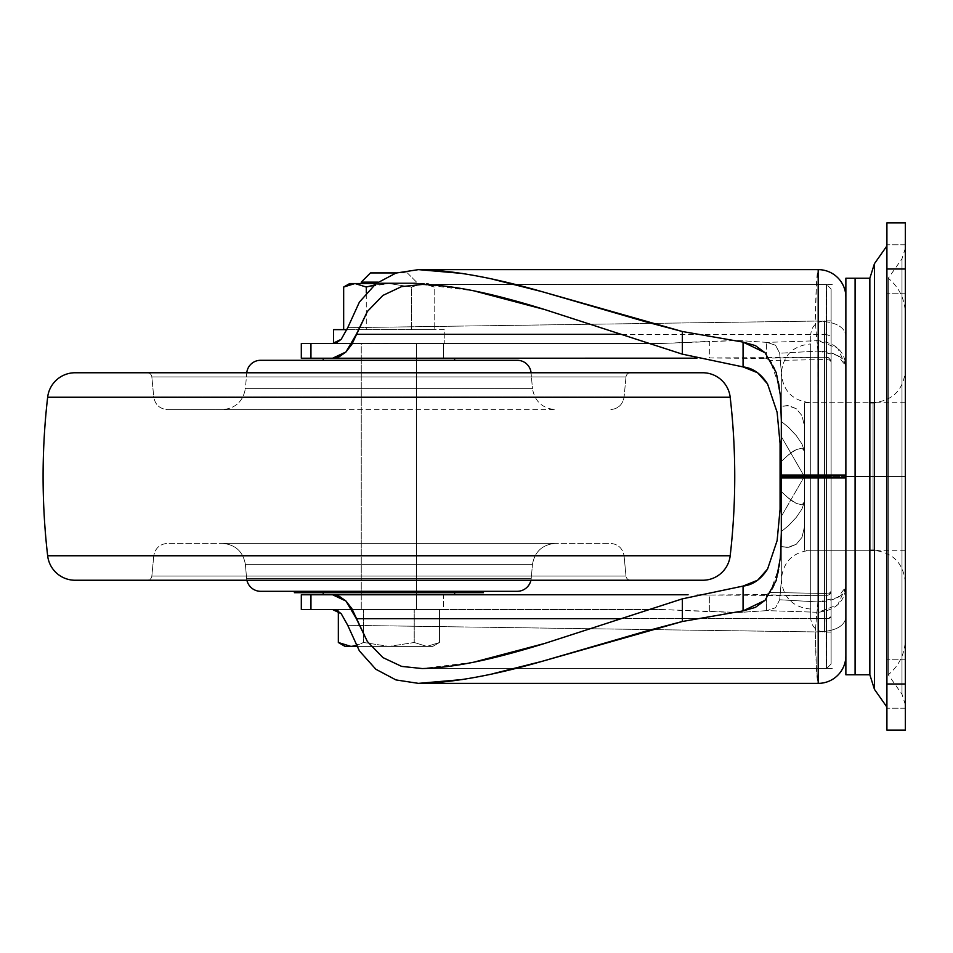 <?xml version="1.0" encoding="UTF-8"?>
<svg xmlns="http://www.w3.org/2000/svg" width="953" height="953" viewBox="0 0 953 953"><rect width="100%" height="100%" fill="white"/><g stroke="black" fill="none" stroke-linecap="round" stroke-linejoin="round"><path stroke-width="0.71" stroke-dasharray="4.76 3.57" d="M374.195 285.078L388.919 283.529L374.195 285.078L388.919 283.529L428.111 283.529L434.175 287.032L422.858 283.529L411.553 287.032L411.553 329.643L434.175 329.643L343.664 329.643L434.175 329.643L411.553 329.643L411.553 287.032L388.919 283.529L411.553 287.032L411.553 329.643L411.553 287.032L422.858 283.529L434.175 287.032L434.175 329.643L434.175 287.032L422.858 283.529L411.553 287.032L388.919 283.529L366.286 287.032L366.286 329.643L366.286 287.032L354.981 283.529L343.664 287.032M395.971 272.927L370.479 272.927L407.36 272.927L395.971 272.927L407.36 272.927L416.58 282.148L377.972 282.148L416.58 282.148L407.36 272.927L396.436 272.927M361.258 283.529L416.58 283.529L361.258 283.529M444.253 329.643L333.586 329.643L444.253 329.643L444.253 343.473L444.253 329.643M333.586 343.425L444.253 343.473L333.586 343.425M416.58 343.473L361.258 343.473L361.258 358.233L361.258 343.473L416.58 343.473L416.58 358.233L416.58 343.473L414.484 343.473L416.58 343.473L416.58 358.233L361.258 358.233L361.258 343.473L416.58 343.473L361.258 343.473L416.58 343.473L361.258 343.473L361.258 358.233L416.58 358.233L361.258 358.233L416.58 358.233L416.58 343.473M361.258 358.268L361.258 594.732L361.258 358.268L416.58 358.268L416.58 594.732L416.58 358.268L416.58 594.732L361.258 594.732L361.258 358.268L363.355 358.268L361.258 358.268L361.258 594.732L416.58 594.732L416.58 358.268L388.919 358.268L454.629 358.268L361.258 358.268M361.258 594.767L361.258 609.527L416.58 609.527L416.58 594.767L416.58 609.527L361.258 609.527L416.58 609.527L361.258 609.527L361.258 594.767L416.58 594.767L416.58 609.527L361.258 609.527L361.258 594.767L363.355 594.767L361.258 594.767L361.258 609.527L416.58 609.527L363.355 609.527L416.58 609.527L416.58 594.767L361.258 594.767M338.339 611.338L338.339 609.527L363.593 609.527L363.593 642.501L356.267 645.657L363.593 642.501L363.665 609.527L338.339 609.527L363.593 609.527L338.339 609.527L338.339 642.501L350.99 646.408L363.665 642.501L363.665 609.527L363.593 642.501L363.665 609.527L363.665 642.501L388.931 646.408L414.245 642.501L414.245 609.527L414.174 642.501L414.245 609.527L414.245 642.501L426.896 646.408L439.5 642.501L439.5 609.527L439.5 642.501L439.5 609.527L439.5 642.501L432.722 646.42L345.117 646.42L432.722 646.42L439.5 642.501L426.849 646.408L414.245 642.501L388.931 646.408L363.593 642.501L356.279 645.669M439.5 609.527L414.245 609.527L439.5 609.527L439.5 642.501L426.849 646.408L414.245 642.501L414.174 609.527L439.5 609.527L414.245 609.527L414.245 642.501L426.896 646.408L439.5 642.501L439.5 609.527M338.339 609.527L338.339 642.501L351.002 646.408M363.665 609.527L414.174 609.527L363.665 609.527L414.174 609.527L414.174 642.501L388.931 646.408L363.665 642.501L363.665 609.527L363.665 642.501L388.931 646.408L414.174 642.501L414.174 609.527L363.665 609.527M416.58 282.148L361.258 282.148L416.58 282.148M388.919 283.529L422.858 283.529L434.175 287.032L428.111 283.529L354.981 283.529L399.51 283.529L388.919 283.529L411.553 287.032L422.858 283.529L388.919 283.529M349.727 283.529L354.981 283.529M416.58 283.529L399.51 283.529L416.58 283.529M826.501 359.495L826.382 357.244L829.706 358.507L829.706 360.127L826.501 359.495L826.501 593.505L770.119 592.456L779.578 565.915L781.317 536.587L781.317 476.5L810.705 476.5L810.705 402.726L810.705 476.5L810.705 402.726L810.705 476.5L869.851 476.5L810.705 476.5L810.705 609.062L810.705 476.5L810.705 609.062L810.705 476.5L781.317 476.5L810.705 476.5L810.705 550.274L810.705 476.5L810.705 550.274L810.705 476.5L781.317 476.5L781.317 536.587L779.578 565.915C777.755 577.768 774.598 586.607 770.119 592.456L766.462 594.481L770.119 592.456L826.501 593.505L826.501 476.5L781.317 476.5L826.501 476.5L826.501 359.495L829.706 360.127L829.706 358.507L831.111 361.747L831.111 288.985L831.111 664.015L831.111 476.5L831.111 632.125L831.111 476.5L831.111 632.125L831.111 476.5L824.548 476.5L824.548 632.125L824.548 476.5L824.548 632.125L824.548 476.5L810.705 476.5L810.705 618.283L810.705 476.5L810.705 618.283L810.705 476.5L824.548 476.5L824.548 632.125L824.548 476.5L824.548 632.125L824.548 476.5L831.111 476.5L831.111 361.747L829.706 358.507A4.61 4.503 180 0 0 826.382 357.244L825.989 334.324L620.058 334.324L825.989 334.324L826.501 284.375L435.759 284.375L826.501 284.375L825.989 334.324L831.111 336.338L825.989 334.324L826.501 359.495L770.119 360.544L826.501 359.495M766.462 610.659L766.462 594.481L709.33 595.041L709.33 611.647L661.847 609.527L443.359 609.527L443.359 594.767L688.09 594.767L301.315 594.767L443.359 594.767L443.359 609.527L661.847 609.527L332.597 609.527L661.847 609.527L738.825 612.493L766.462 610.659L766.462 594.481L763.365 594.803L826.382 595.756L826.501 593.505L829.706 592.873L831.111 591.253L831.111 664.015L826.501 668.625L831.111 664.015L826.501 668.625L826.501 477.036L780.662 477.036L826.501 477.036L826.501 668.625L435.759 668.625L826.501 668.625L435.759 668.625L826.501 668.625L831.111 664.015L831.111 288.985L831.111 591.253L829.706 594.493L829.706 592.873L831.111 591.253A4.61 4.503 -0 0 1 829.706 594.493L826.382 595.756L826.501 668.625L825.989 618.676L620.058 618.676L825.989 618.676L826.382 595.756L709.33 595.041L709.33 611.647L738.825 612.493L766.974 610.611L816.9 612.255L815.256 631.91L347.738 625.311L815.256 631.91L816.507 669.59L818.198 683.372A27.661 27.661 0 0 0 845.871 655.712L845.871 297.288A27.661 27.661 0 0 0 818.198 269.628L816.507 283.41L815.256 321.09C815.935 288.128 816.924 270.974 818.198 269.628L428.314 269.628L818.198 269.628A27.661 27.661 0 0 1 845.871 297.288L845.871 366.131L837.782 348.226L818.198 340.721L818.198 476.5L781.317 476.5L869.851 476.5L869.851 278.228L869.851 674.772L869.851 278.228L869.851 476.5L855.139 476.5L855.139 674.772L855.139 476.5L869.851 476.5L869.851 674.772L869.851 402.726L869.851 550.274L869.851 476.5L869.851 550.274L869.851 476.5L869.851 550.274L869.851 476.5L810.705 476.5L831.111 476.5L831.111 632.125L831.111 320.875L831.111 476.5L831.111 320.875L831.111 476.5L831.111 320.875L831.111 476.5L824.548 476.5L824.548 320.875L824.548 476.5L824.548 320.875L824.548 476.5L824.548 320.875L824.548 476.5L824.548 320.875L824.548 476.5L810.705 476.5L810.705 334.717L810.705 618.283L810.705 343.938L810.705 609.062L810.705 476.5L781.317 476.5L781.317 372.051L779.673 353.241L817.984 351.061L779.673 353.241L775.563 345.26L766.974 342.389L738.646 340.507L709.33 341.353L709.33 357.959L766.462 358.519L766.462 342.341L766.462 358.519L770.119 360.544C774.586 366.381 777.731 375.196 779.566 386.989L770.119 360.544L766.462 358.519L763.365 358.197L826.382 357.244L709.33 357.959L709.33 341.353L661.847 343.473L443.359 343.473L443.359 358.233L301.315 358.233L688.09 358.233L443.359 358.233L443.359 343.473L301.315 343.473L661.847 343.473L332.597 343.473L661.847 343.473L738.646 340.507L766.462 342.341M845.871 674.772L845.871 476.5L845.871 674.772L845.871 476.5L855.091 476.5L855.091 674.772L855.139 278.228M443.359 609.527L301.315 609.527L443.359 609.527M766.974 342.389L775.563 345.26L779.673 353.241L781.317 372.051L781.317 416.413L779.566 386.989L781.317 416.413L781.317 476.5L804.368 476.5L781.317 436.569L781.317 421.488L788.917 427.706L796.231 435.545L801.997 444.027L804.368 451.138L804.368 501.862L801.997 504.876L796.208 503.351L788.893 498.502L781.317 491.569L781.317 476.5L804.368 476.5L804.368 520.421L804.368 501.862L801.997 508.985L796.208 517.479L788.893 525.317L781.317 531.512L781.317 516.431L804.368 476.5L804.368 451.138L801.997 444.015L796.208 435.521L788.893 427.683L781.317 421.488L781.317 436.569L804.368 476.5L804.368 402.726L804.368 476.5L804.368 402.726L804.368 476.5L905.35 476.5L905.35 550.274L905.35 476.5L905.35 550.274L905.35 476.5L804.368 476.5L804.368 501.862L804.368 432.579L804.368 504.733L804.368 476.5L781.317 436.569L781.317 406.419L788.917 405.68L796.231 408.682L801.997 415.651L804.368 425.777L804.368 476.5L781.317 516.431L781.317 546.581L788.917 547.32L796.231 544.318L801.997 537.349L804.368 527.223L801.997 537.349L796.231 544.318L787.833 547.439L781.317 546.581L781.317 516.431L781.317 531.512L787.369 526.711L796.208 517.479L801.997 508.985L804.368 501.862L804.368 425.777L801.997 415.651L796.231 408.682L787.833 405.561L781.317 406.419L781.317 436.569L781.317 421.488L787.369 426.289L796.208 435.521L801.997 444.015L804.368 451.138L801.997 448.124L796.208 449.649L788.893 454.498L781.317 461.431L781.317 491.569L788.917 498.526L796.231 503.363L801.997 504.876L804.368 501.862L804.368 476.5L781.317 476.5L781.317 461.431L788.917 454.474L796.231 449.637L801.997 448.124L804.368 451.138L804.368 527.223L801.997 537.361L796.208 544.33L788.893 547.32L781.317 546.581L787.369 547.463L796.208 544.33L801.997 537.361L804.368 527.223L804.368 451.138L801.997 448.124L796.231 449.637L787.833 455.355L781.317 461.431L781.317 491.569L787.369 497.252L796.208 503.351L801.997 504.876L804.368 501.862L801.997 508.973L796.231 517.455L787.833 526.294L781.317 531.512L781.317 546.581L781.317 516.431L781.317 546.581L781.317 516.431L804.368 476.5L804.368 425.777L801.997 415.639L796.208 408.67L788.893 405.68L781.317 406.419L787.369 405.537L796.208 408.67L801.997 415.639L804.368 425.777L804.368 451.138L801.997 444.027L796.231 435.545L787.833 426.706L781.317 421.488L781.317 406.419L781.317 436.569L781.317 406.419L781.317 436.569L804.368 476.5L781.317 476.5L804.368 476.5L804.368 501.862L801.997 504.876L796.231 503.363C793.349 502.267 788.381 498.336 781.317 491.569L781.317 461.431C788.369 454.676 793.337 450.745 796.208 449.649L801.997 448.124L804.368 451.138L804.368 550.274L804.368 476.5L804.368 550.274L804.368 476.5L869.851 476.5L781.317 476.5L810.705 476.5L810.705 343.938L810.705 476.5L810.705 343.938L810.705 476.5L781.317 476.5L781.317 580.949L781.317 372.051L781.317 476.5L818.198 476.5L818.198 601.951L817.984 351.061A23.051 0.822 86.4 0 0 816.9 340.745L766.974 342.389L816.9 340.745A23.051 0.822 -93.6 0 1 817.984 351.061M709.33 595.041L696.929 594.827L709.33 595.041M462.288 679.56L492.224 673.89M781.317 420.237L781.317 532.763L781.317 420.237M492.51 279.169L462.336 273.451M818.198 351.049L837.758 355.505L845.871 366.131C844.608 357.232 835.388 352.205 818.198 351.049L818.198 340.721L816.9 340.745L815.256 321.09C833.541 321.173 843.75 325.807 845.871 334.979C843.75 325.807 833.541 321.173 815.256 321.09L347.738 327.689L815.256 321.09L816.9 340.745L818.198 340.721C835.388 342.639 844.608 351.121 845.871 366.131L845.871 655.712A27.661 27.661 0 0 1 818.198 683.372L428.314 683.372L818.198 683.372C816.924 682.026 815.935 664.872 815.256 631.91L816.9 612.255L766.974 610.611L775.587 607.728L779.673 599.759L781.317 580.949L779.673 599.759L817.984 601.939L779.673 599.759L775.587 607.728L766.974 610.611M826.501 477.036L826.501 475.964L780.662 475.964L826.501 475.964L826.501 284.375L422.274 284.447L826.501 284.375L826.501 477.036L831.111 477.036L826.501 477.036M435.759 668.625L422.274 668.553L435.759 668.625M473.724 662.192L422.274 668.553M422.274 284.447L473.736 290.808M817.984 601.939A23.051 0.822 -86.4 0 1 816.9 612.255A23.051 0.822 93.6 0 0 817.984 601.939L818.198 601.951C835.388 600.795 844.62 595.768 845.871 586.869L837.758 597.495L818.198 601.951L818.198 612.279L818.198 601.951M855.091 278.228L855.091 476.5L855.091 278.228L855.091 476.5L845.871 476.5L845.871 586.869C844.62 601.879 835.388 610.349 818.198 612.279L837.782 604.774L845.871 586.869L845.871 618.02C843.75 627.193 833.541 631.827 815.256 631.91C833.541 631.827 843.75 627.193 845.871 618.02L845.871 278.228M855.139 674.772L855.139 278.228L855.091 674.772M845.871 476.5L845.871 278.228L845.871 476.5M855.091 476.5L855.091 280.23L855.091 476.5M810.705 476.5L810.705 402.726L810.705 476.5M831.111 475.964L826.501 475.964L831.111 475.964M831.111 288.985L826.501 284.375L831.111 288.985M831.111 616.662A4.61 2.025 0 0 1 826.501 618.688L831.111 616.662M831.111 361.747A4.61 2.251 -0 0 0 829.706 360.127L831.111 361.747M869.851 476.5L869.851 550.274L869.851 476.5L869.851 550.274L869.851 476.5L905.35 476.5L874.461 476.5L905.35 476.5L905.35 402.726L905.35 582.557L905.35 476.5L905.35 582.557L905.35 476.5L873.067 476.5L873.067 550.274L873.067 476.5L873.067 550.274L873.067 476.5L905.35 476.5L905.35 638.963L905.35 476.5L905.35 638.963L905.35 476.5L888.291 476.5L888.291 674.772L888.291 476.5L888.291 674.772L888.291 476.5L905.35 476.5L905.35 704.863L905.35 476.5L905.35 704.863L905.35 476.5L901.991 476.5L901.991 694.249L901.991 476.5L901.991 694.249L901.991 476.5L905.35 476.5L905.35 248.137L905.35 704.863L905.35 476.5L901.991 476.5L901.991 258.751L901.991 476.5L901.991 258.751L901.991 476.5L888.291 476.5L901.991 476.5L901.991 694.249L901.991 476.5L901.991 694.249L901.991 476.5L888.291 476.5L888.291 278.228L888.291 674.772L888.291 476.5L888.291 674.772L888.291 476.5L901.991 476.5L901.991 258.751L901.991 476.5L901.991 258.751L901.991 476.5L905.35 476.5L905.35 248.137L905.35 638.963L905.35 370.443L905.35 582.557L905.35 476.5L888.291 476.5L888.291 278.228L888.291 476.5L888.291 278.228L888.291 476.5L905.35 476.5L905.35 314.037L905.35 476.5L905.35 314.037L905.35 476.5L873.067 476.5L873.067 402.726L873.067 476.5L873.067 402.726L873.067 476.5L869.851 476.5L873.067 476.5L873.067 550.274L873.067 476.5L873.067 550.274L873.067 476.5L869.851 476.5L869.851 402.726L869.851 674.772L869.851 476.5L874.461 476.5L874.461 689.364L874.461 476.5L886.909 476.5L886.909 707.055L886.909 245.945L886.909 707.055L886.909 476.5L874.461 476.5L874.461 689.364L874.461 263.636L874.461 476.5L869.851 476.5L869.851 402.726L869.851 550.274L869.851 402.726L804.368 402.726L804.368 408.337L804.368 402.726M804.368 504.733L804.368 550.274L804.368 504.733M804.368 448.267L804.368 408.337L804.368 448.267M804.368 520.421L804.368 527.223L804.368 520.421M804.368 432.579L804.368 425.777L804.368 432.579M804.368 501.862L804.368 476.5L781.317 516.431L781.317 531.512L788.917 525.294L796.231 517.455L801.997 508.973L804.368 501.862M886.909 683.992L905.35 683.992L905.35 659.786L905.35 683.992L905.35 659.786L905.35 683.992L886.909 683.992L886.909 659.786L886.909 683.992L886.909 659.786L886.909 683.992L905.35 683.992L905.35 659.786L905.35 683.992L905.35 659.786L905.35 683.992L886.909 683.992L886.909 659.786L886.909 683.992L886.909 659.786L886.909 683.992L905.35 683.992L905.35 730.105L886.909 730.105L905.35 730.105L905.35 659.786L905.35 708.198L905.35 659.786L905.35 708.198L905.35 683.992L886.909 683.992L886.909 269.008L905.35 269.008L905.35 244.802L905.35 269.008L905.35 244.802L905.35 269.008L886.909 269.008L886.909 244.802L886.909 269.008L886.909 244.802L886.909 269.008L905.35 269.008L905.35 244.802L905.35 269.008L905.35 244.802L905.35 269.008L886.909 269.008L886.909 244.802L886.909 269.008L886.909 244.802L886.909 269.008L905.35 269.008L905.35 708.198L905.35 683.992L905.35 708.198L905.35 683.992L886.909 683.992L886.909 708.198L886.909 683.992L886.909 708.198L886.909 683.992L905.35 683.992L905.35 708.198L905.35 683.992L905.35 708.198L905.35 683.992L886.909 683.992L886.909 708.198L886.909 683.992L886.909 708.198L886.909 683.992L905.35 683.992L905.35 244.802L905.35 293.214L905.35 244.802L905.35 293.214L905.35 269.008L886.909 269.008L886.909 222.895L905.35 222.895L905.35 293.214L905.35 269.008L905.35 293.214L905.35 269.008L886.909 269.008L886.909 293.214L886.909 269.008L886.909 293.214L886.909 269.008L905.35 269.008L905.35 293.214L905.35 269.008L905.35 293.214L905.35 269.008L886.909 269.008L886.909 293.214L886.909 269.008L886.909 293.214L886.909 269.008L905.35 269.008L905.35 222.895L886.909 222.895L886.909 683.992M886.909 269.008L886.909 293.214L886.909 269.008M874.461 476.5L874.461 263.636L874.461 476.5M886.909 476.5L886.909 245.945L886.909 476.5M873.067 476.5L873.067 402.726L873.067 476.5M905.35 476.5L905.35 370.443L905.35 476.5M246.767 372.921L531.071 372.921L246.767 372.921L245.374 388.621L532.465 388.621L531.071 372.921L532.465 388.621L245.374 388.621C243.051 401.451 235.403 408.456 222.406 409.635L555.432 409.635C542.436 408.456 534.788 401.451 532.465 388.621C534.788 401.451 542.436 408.456 555.432 409.635L167.525 409.635C159.77 408.944 155.184 404.763 153.755 397.103L624.084 397.103C622.654 404.763 618.068 408.944 610.313 409.635C618.068 408.944 622.654 404.763 624.084 397.103L153.755 397.103L151.849 376.935L625.99 376.935L624.084 397.103L625.99 376.935L151.849 376.935A4.61 4.61 0 0 0 147.262 372.754L630.576 372.754A4.61 4.61 0 0 0 625.99 376.935A4.61 4.61 0 0 1 630.576 372.754L147.262 372.754A4.61 4.61 0 0 1 151.849 376.935L625.99 376.935L151.849 376.935L153.755 397.103L624.084 397.103L153.755 397.103C155.184 404.763 159.77 408.944 167.525 409.635L222.406 409.635C235.403 408.456 243.051 401.451 245.374 388.621L532.465 388.621L245.374 388.621L246.767 372.921L531.071 372.921L246.767 372.921M151.849 576.065L625.99 576.065A4.61 4.61 0 0 0 630.576 580.246L147.262 580.246A4.61 4.61 0 0 0 151.849 576.065L153.755 555.897L624.084 555.897L625.99 576.065L151.849 576.065L625.99 576.065L624.084 555.897L153.755 555.897C155.184 548.237 159.77 544.056 167.525 543.365L610.313 543.365C618.068 544.056 622.654 548.237 624.084 555.897C622.654 548.237 618.068 544.056 610.313 543.365L167.525 543.365C159.77 544.056 155.184 548.237 153.755 555.897L624.084 555.897L153.755 555.897L151.849 576.065A4.61 4.61 0 0 1 147.262 580.246L630.576 580.246A4.61 4.61 0 0 1 625.99 576.065L151.849 576.065M222.406 543.365C235.403 544.544 243.051 551.549 245.374 564.379L532.465 564.379C534.788 551.549 542.436 544.544 555.432 543.365L222.406 543.365L555.432 543.365C542.436 544.544 534.788 551.549 532.465 564.379L245.374 564.379L246.613 578.423L531.226 578.423L532.465 564.379L531.226 578.423L246.613 578.423A14.14 14.14 0 0 0 246.898 580.246A14.14 14.14 0 0 1 246.613 578.423L531.226 578.423A14.14 14.14 0 0 1 530.94 580.246A14.14 14.14 0 0 0 531.226 578.423L246.613 578.423L245.374 564.379L532.465 564.379L245.374 564.379C243.051 551.549 235.403 544.544 222.406 543.365L555.432 543.365L222.406 543.365M483.445 591.313L294.394 591.313L483.445 591.313M454.629 592.695L323.21 592.695L454.629 592.695M323.21 360.305L454.629 360.305L323.21 360.305M454.629 594.732L323.21 594.732L454.629 594.732M361.258 594.732L416.58 594.732L361.258 594.732M483.445 592.695L294.394 592.695L483.445 592.695M323.21 592.695L449.625 592.695L323.21 592.695M517.241 591.313L260.598 591.313L517.241 591.313M294.394 591.313L476.25 591.313L294.394 591.313M702.706 580.246L75.132 580.246L702.706 580.246M147.262 580.246L630.576 580.246L147.262 580.246M47.65 555.754L730.189 555.754L47.65 555.754M47.65 397.246L730.189 397.246L47.65 397.246M167.525 409.635L345.725 409.635L167.525 409.635M260.538 360.305L517.3 360.305L260.538 360.305M454.629 360.305L414.067 360.305L454.629 360.305M810.705 609.062C792.86 607.323 783.056 597.519 781.317 579.674L781.317 373.326C783.056 391.183 792.86 400.987 810.705 402.726L873.067 402.726C892.675 400.808 903.432 390.051 905.35 370.443M905.35 582.557C903.432 562.949 892.675 552.192 873.067 550.274L810.705 550.274C792.86 552.013 783.056 561.817 781.317 579.674L781.317 373.326C783.056 355.481 792.86 345.677 810.705 343.938M831.111 632.125L824.548 632.125C816.137 631.303 811.527 626.693 810.705 618.283M418.951 668.625L835.805 668.625M418.951 284.375L835.805 284.375M831.111 320.875L824.548 320.875C816.137 321.697 811.527 326.307 810.705 334.717M905.35 550.274L874.461 550.274M869.851 550.274L804.368 550.274M905.35 402.726L874.461 402.726M905.35 704.863L901.991 694.249L888.291 674.772C899.358 665.397 905.052 653.46 905.35 638.963M905.35 248.137L901.991 258.751L888.291 278.228C899.358 287.603 905.052 299.54 905.35 314.037M905.35 659.786L886.909 659.786L905.35 659.786M905.35 244.802L886.909 244.802L905.35 244.802M905.35 293.214L886.909 293.214L905.35 293.214M905.35 708.198L886.909 708.198L905.35 708.198"/><path stroke-width="1.43" d="M377.972 282.148L361.258 282.148L361.258 283.529L361.258 282.148L377.972 282.148M396.436 272.927L370.479 272.927L361.258 282.148L370.479 272.927L396.436 272.927M347.071 329.643L333.586 329.643L333.586 343.425L333.586 329.643L347.071 329.643M345.117 646.42L356.696 646.42L345.117 646.42L338.339 642.501L345.117 646.42M356.279 645.669L350.942 646.408L338.446 642.572M350.966 646.408L356.267 645.657L350.942 646.408L338.339 642.501L338.339 611.338M354.981 283.529L349.727 283.529L354.981 283.529L366.286 287.032L354.981 283.529L349.727 283.529L343.664 287.032L343.664 329.643L343.664 287.032L354.981 283.529L376.125 283.529L354.981 283.529L343.664 287.032L354.981 283.529L366.286 287.032L366.286 292.857L366.286 287.032L374.195 285.078M855.139 476.5L855.091 674.772L855.091 476.5L845.871 476.5L845.871 674.772L845.871 476.5L845.871 674.772L855.091 674.772L855.091 278.228L855.091 476.5L855.091 278.228L845.871 278.228L845.871 476.5L855.139 476.5L855.139 674.772L855.139 476.5L855.139 674.772L869.851 674.772L869.851 476.5L869.851 674.772L869.851 476.5L855.139 476.5L869.851 476.5L869.851 278.228L869.851 476.5L869.851 278.228L855.139 278.228L855.139 476.5M301.315 358.233L301.315 343.473L332.597 343.473L301.315 343.473L301.315 358.233L310.952 358.233L310.952 343.473L310.952 358.233L332.597 358.233L301.315 358.233M301.315 609.527L301.315 594.767L688.09 594.767L301.315 594.767L301.315 609.527L310.952 609.527L310.952 594.767L310.952 609.527L332.597 609.527L301.315 609.527M422.274 284.447L401.57 286.615L382.915 295.418L367.393 311.44L356.351 334.324L620.058 334.324L356.351 334.324L345.951 351.979L339.375 356.648L332.597 358.233L696.929 358.173L332.597 358.233L345.951 351.979L351.824 344.414L367.393 311.44L382.915 295.418L401.57 286.615L422.274 284.447C439.404 284.911 459.001 287.544 481.062 292.345C499.372 296.335 520.612 302.077 544.806 309.582L682.36 354.159L682.36 331.513L645.8 321.828L542.364 291.749L492.51 279.169M492.224 673.89L542.09 661.334C492.534 675.606 451.341 682.956 418.486 683.372L428.314 683.372L418.486 683.372L395.971 679.93L375.863 669.268L359.376 650.875L347.738 625.311L341.21 613.684L336.993 610.587L332.597 609.527L341.21 613.684L347.738 625.311L359.376 650.875L375.863 669.268L395.971 679.93L418.486 683.372L462.288 679.56M473.724 662.192L545.021 643.346L682.36 598.841L743.066 586.083C752.763 585.035 760.935 579.353 767.582 569.036L757.671 580.21L743.066 586.083L743.066 610.897L755.36 607.406L764.997 600.342L776.147 580.615L780.424 557.457L781.317 532.763L781.317 477.953L781.317 532.763L780.424 557.457L776.147 580.615L764.997 600.342L743.066 610.897L682.36 621.487L743.066 610.897L743.066 586.083L682.36 598.841L682.36 621.487L542.09 661.334L645.789 631.172L682.36 621.487L682.36 598.841L545.021 643.346C520.791 650.875 499.515 656.629 481.194 660.632C459.072 665.456 439.428 668.089 422.274 668.553L401.654 666.409L382.951 657.606L367.381 641.548L351.824 608.586L345.963 601.033L332.597 594.767L339.387 596.364L345.963 601.033L356.351 618.676L620.058 618.676L356.351 618.676L367.381 641.548L382.951 657.606L401.654 666.409L422.274 668.553M473.736 290.808L544.806 309.582L682.36 354.159L743.066 366.917L757.647 372.778L767.558 383.916L777.112 412.28L780.078 443.526L780.078 509.319L777.124 540.601L767.582 569.036L777.124 540.601L780.078 509.319L780.662 475.964L780.078 443.526L777.112 412.28L767.558 383.916C760.911 373.636 752.751 367.965 743.066 366.917L743.066 342.103L765.033 352.705L776.207 372.563L780.424 395.614L781.317 420.237L781.317 475.047L781.317 420.237L780.424 395.614L776.207 372.563L765.033 352.705L755.407 345.605L743.066 342.103L682.36 331.513L682.36 354.159L743.066 366.917L743.066 342.103L682.36 331.513L542.364 291.749C492.689 277.43 451.4 270.056 418.486 269.628L395.983 273.07L375.887 283.72L359.4 302.089L347.738 327.689L341.21 339.316L332.597 343.473L337.005 342.413L341.21 339.316L347.738 327.689L359.4 302.089L375.887 283.72L395.983 273.07L418.486 269.628L818.198 269.628L418.486 269.628L462.336 273.451M781.317 477.953L781.317 475.047L781.317 477.953L818.198 477.953L818.198 475.047L781.317 475.047L818.198 475.047L818.198 269.628A27.661 27.661 0 0 1 845.871 297.288A27.661 27.661 0 0 0 818.198 269.628L818.198 475.047L845.871 475.047L818.198 475.047L818.198 477.953L781.317 477.953M428.314 683.372L818.198 683.372L818.198 477.953L845.871 477.953L818.198 477.953L818.198 683.372A27.661 27.661 0 0 0 845.871 655.712A27.661 27.661 0 0 1 818.198 683.372L428.314 683.372M845.871 476.5L845.871 278.228L845.871 476.5M886.909 707.055L874.461 689.364L869.851 674.772L869.851 476.5L886.909 476.5L869.851 476.5L874.461 476.5L874.461 689.364L874.461 476.5L874.461 689.364L874.461 476.5L869.851 476.5L869.851 278.228L874.461 263.636L886.909 245.945M905.35 683.992L905.35 222.895L886.909 222.895L905.35 222.895L905.35 269.008L886.909 269.008L905.35 269.008L905.35 683.992L886.909 683.992L886.909 730.105L905.35 730.105L905.35 683.992L905.35 730.105L886.909 730.105L886.909 683.992L905.35 683.992M886.909 222.895L886.909 683.992L886.909 222.895M874.461 476.5L874.461 263.636L874.461 476.5M869.851 476.5L869.851 278.228L869.851 476.5M531.059 372.754A13.83 13.83 0 0 0 517.3 360.305L260.538 360.305A13.83 13.83 0 0 0 246.791 372.647M47.65 397.246L730.189 397.246A27.661 27.661 0 0 0 702.706 372.754L75.132 372.754A27.661 27.661 0 0 0 47.65 397.246A691.652 691.652 0 0 0 47.65 555.754L730.189 555.754A691.652 691.652 0 0 0 730.189 397.246L47.65 397.246A27.661 27.661 0 0 1 75.132 372.754L702.706 372.754A27.661 27.661 0 0 1 730.189 397.246A691.652 691.652 0 0 1 730.189 555.754L47.65 555.754A27.661 27.661 0 0 0 75.132 580.246L702.706 580.246A27.661 27.661 0 0 0 730.189 555.754A27.661 27.661 0 0 1 702.706 580.246L75.132 580.246A27.661 27.661 0 0 1 47.65 555.754A691.652 691.652 0 0 1 47.65 397.246M260.598 591.313L517.241 591.313A14.14 14.14 0 0 0 530.94 580.246A14.14 14.14 0 0 1 517.241 591.313L260.598 591.313A14.14 14.14 0 0 1 246.898 580.246A14.14 14.14 0 0 0 260.598 591.313M294.394 592.695L483.445 592.695L483.445 591.313L483.445 592.695L294.394 592.695L294.394 591.313L294.394 592.695M323.21 594.732L454.629 594.732L454.629 592.695L454.629 594.732L323.21 594.732L323.21 592.695L323.21 594.732M454.629 360.305L454.629 358.268L323.21 358.268L323.21 360.305L323.21 358.268L454.629 358.268L454.629 360.305M246.779 372.754A13.83 13.83 0 0 1 260.538 360.305L517.3 360.305A13.83 13.83 0 0 1 531.047 372.647M874.461 550.274L869.851 550.274M874.461 402.726L869.851 402.726"/></g></svg>
